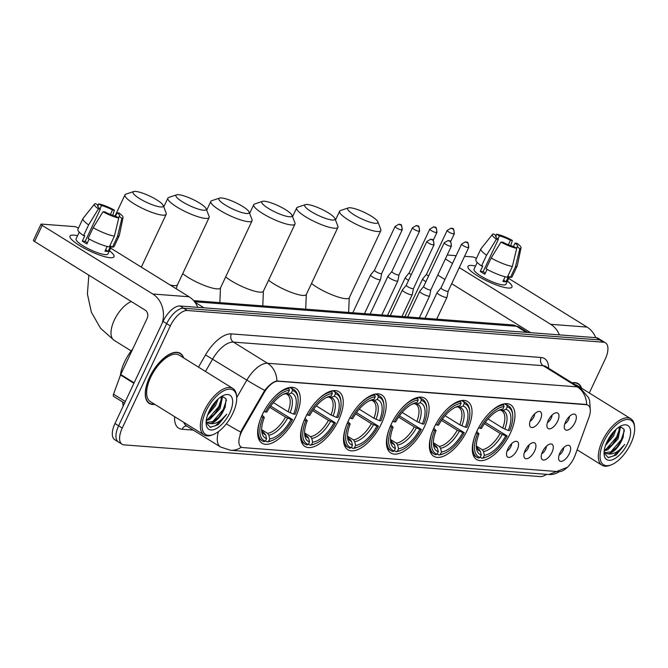 <?xml version="1.0" encoding="UTF-8"?>
<svg xmlns="http://www.w3.org/2000/svg" width="668" height="668" viewBox="0 0 668 668"><rect width="100%" height="100%" fill="white"/><g stroke="black" fill="none" stroke-linecap="round" stroke-linejoin="round"><path stroke-width="1" d="M338.517 420.347A32.206 15.222 121.8 0 0 338.893 391.715A32.206 15.222 121.8 0 0 305.301 417.817A32.206 15.222 121.8 0 0 304.934 446.449A32.206 15.222 121.8 0 0 338.517 420.347M467.308 430.159A32.206 15.222 121.8 0 0 467.683 401.526A32.206 15.222 121.8 0 0 434.091 427.629A32.206 15.222 121.8 0 0 433.716 456.261A32.206 15.222 121.8 0 0 467.308 430.159M424.38 426.885A32.206 15.222 121.8 0 0 424.748 398.262A32.206 15.222 121.8 0 0 391.164 424.355A32.206 15.222 121.8 0 0 390.788 452.987A32.206 15.222 121.8 0 0 424.38 426.885M381.445 423.621A32.206 15.222 121.8 0 0 381.82 394.988A32.206 15.222 121.8 0 0 348.228 421.09A32.206 15.222 121.8 0 0 347.861 449.714A32.206 15.222 121.8 0 0 381.445 423.621M295.59 417.074A32.206 15.222 121.8 0 0 295.957 388.45A32.206 15.222 121.8 0 0 262.374 414.544A32.206 15.222 121.8 0 0 261.998 443.176A32.206 15.222 121.8 0 0 295.59 417.074M510.235 433.432A32.206 15.222 121.8 0 0 510.611 404.8A32.206 15.222 121.8 0 0 477.019 430.902A32.206 15.222 121.8 0 0 476.651 459.526A32.206 15.222 121.8 0 0 510.235 433.432M548.253 420.456A9.118 4.309 -58.2 0 1 556.319 412.749A9.118 4.309 -58.2 0 1 557.646 421.174A9.118 4.309 -58.2 0 1 551.885 428.054A9.118 4.309 -58.2 0 1 547.226 427.42A9.118 4.309 -58.2 0 1 548.253 420.456M547.443 422.51A5.469 2.58 121.8 0 0 551.217 418.21A5.469 2.58 121.8 0 0 552.027 415.129M530.893 419.137A9.118 4.309 -58.2 0 1 538.959 411.43A9.118 4.309 -58.2 0 1 540.287 419.846A9.118 4.309 -58.2 0 1 534.517 426.735A9.118 4.309 -58.2 0 1 529.866 426.092A9.118 4.309 -58.2 0 1 530.893 419.137M530.083 421.191A5.469 2.58 121.8 0 0 533.857 416.882A5.469 2.58 121.8 0 0 534.667 413.801M565.612 421.775A9.118 4.309 -58.2 0 1 573.687 414.076A9.118 4.309 -58.2 0 1 575.014 422.493A9.118 4.309 -58.2 0 1 569.245 429.382A9.118 4.309 -58.2 0 1 564.585 428.739A9.118 4.309 -58.2 0 1 565.612 421.775M564.802 423.829A5.469 2.58 121.8 0 0 568.577 419.529A5.469 2.58 121.8 0 0 569.386 416.448M542.566 451.651A9.118 4.309 -58.2 0 1 550.632 443.944A9.118 4.309 -58.2 0 1 551.96 452.361A9.118 4.309 -58.2 0 1 546.19 459.25A9.118 4.309 -58.2 0 1 541.539 458.607A9.118 4.309 -58.2 0 1 542.566 451.651M541.756 453.706A5.469 2.58 121.8 0 0 545.531 449.397A5.469 2.58 121.8 0 0 546.34 446.316M525.207 450.324A9.118 4.309 -58.2 0 1 533.273 442.617A9.118 4.309 -58.2 0 1 534.6 451.042A9.118 4.309 -58.2 0 1 528.831 457.931A9.118 4.309 -58.2 0 1 524.18 457.288A9.118 4.309 -58.2 0 1 525.207 450.324M524.397 452.378A5.469 2.58 121.8 0 0 528.171 448.078A5.469 2.58 121.8 0 0 528.981 444.997M507.847 449.005A9.118 4.309 -58.2 0 1 515.913 441.297A9.118 4.309 -58.2 0 1 517.241 449.723A9.118 4.309 -58.2 0 1 511.471 456.603A9.118 4.309 -58.2 0 1 506.812 455.96A9.118 4.309 -58.2 0 1 507.847 449.005M507.037 451.059A5.469 2.58 121.8 0 0 510.811 446.75A5.469 2.58 121.8 0 0 511.621 443.669M559.926 452.971A9.118 4.309 -58.2 0 1 567.992 445.264A9.118 4.309 -58.2 0 1 569.32 453.689A9.118 4.309 -58.2 0 1 563.558 460.569A9.118 4.309 -58.2 0 1 558.899 459.935A9.118 4.309 -58.2 0 1 559.926 452.971M559.116 455.025A5.469 2.58 121.8 0 0 562.89 450.716A5.469 2.58 121.8 0 0 563.7 447.644M575.14 455.25A16.408 7.749 -58.2 0 1 574.088 457.78A16.408 7.749 -58.2 0 1 558.79 471.65L242.927 447.585A16.408 7.749 -58.2 0 1 241.106 447.017A16.408 7.749 -58.2 0 1 242.609 429.916L264.186 392.592A16.408 7.749 -58.2 0 1 278.164 381.228L586.287 404.699A16.408 7.749 -58.2 0 1 588.116 405.276A16.408 7.749 -58.2 0 1 588.976 417.333L575.14 455.25M581.577 388.2A29.467 13.928 121.8 0 0 578.279 383.657A29.467 13.928 121.8 0 0 572.117 382.839M183.608 357.889A29.467 13.928 121.8 0 0 180.318 353.339A29.467 13.928 121.8 0 0 149.582 377.228A29.467 13.928 121.8 0 0 149.24 403.422A29.467 13.928 121.8 0 0 154.776 404.357M589.285 392.984L605.258 359.042A18.228 8.617 121.8 0 0 605.475 342.834L601.835 340.58A18.228 8.617 121.8 0 0 599.806 339.937L183.667 308.24A18.228 8.617 121.8 0 0 166.683 323.654L118.62 425.775A18.228 8.617 121.8 0 0 118.411 441.982A18.228 8.617 121.8 0 0 120.432 442.617M240.012 434.359L241.95 429.507L264.712 390.413C269.095 384.91 273.154 381.762 276.903 380.977L585.844 404.424L587.782 405.067M605.475 342.834A18.228 8.617 121.8 0 0 603.446 342.2L187.307 310.503A18.228 8.617 121.8 0 0 170.323 325.909L122.261 428.038A18.228 8.617 121.8 0 0 122.052 444.245A18.228 8.617 121.8 0 0 124.073 444.88L540.212 476.576A18.228 8.617 121.8 0 0 546.591 474.347M598.194 338.317A18.228 8.617 121.8 0 0 596.165 337.682L180.026 305.986A18.228 8.617 121.8 0 0 163.042 321.391L114.979 423.52A18.228 8.617 121.8 0 0 114.771 439.728L118.411 441.982A18.228 8.617 121.8 0 1 118.62 425.775L166.683 323.654A18.228 8.617 121.8 0 1 183.667 308.24L599.806 339.937A18.228 8.617 121.8 0 1 601.835 340.58L598.194 338.317M471.775 265.438A24.307 5.11 -154.8 0 1 475.532 266.048A24.307 5.11 -154.8 0 0 471.775 265.438A24.307 5.11 -154.8 0 0 468.761 268.853A24.307 5.11 -154.8 0 0 486.454 280.719A24.307 5.11 -154.8 0 0 508.181 288.033A24.307 5.11 -154.8 0 1 482.388 278.631A24.307 5.11 -154.8 0 1 467.984 266.39A24.307 5.11 -154.8 0 1 471.775 265.438M507.421 281.053A24.307 5.11 -154.8 0 1 509.575 288.058A24.307 5.11 -154.8 0 1 508.181 288.033A24.307 5.11 -154.8 0 0 511.972 287.081A24.307 5.11 -154.8 0 0 507.421 281.053M595.747 337.649A24.307 20.8 -85.6 0 0 587.055 327.078L508.657 278.431M559.4 334.885A24.307 20.8 -85.6 0 0 550.708 324.314L459.283 267.584M476.426 258.433A3.039 0.635 25.2 0 0 472.643 256.938L464.577 256.32M447.218 255.001L456.152 255.685M452.52 263.384L445.364 258.942M437.774 275.066L444.938 279.516M451.693 283.708L530.634 332.689M497.936 239.086L499.43 235.913A12.149 2.555 -154.8 0 1 510.469 240.313L508.356 244.789M513.433 246.492L515.02 243.135A12.149 2.555 -154.8 0 1 517.667 246.434A12.149 2.555 -154.8 0 1 517.049 246.851L516.431 248.17M509.408 276.828L505.926 284.242A17.619 3.707 -154.8 0 1 503.171 284.927A17.619 3.707 -154.8 0 1 484.475 278.105A17.619 3.707 -154.8 0 1 474.038 269.229L477.228 262.457M515.02 243.135L516.94 243.277A15.798 3.323 -154.8 0 1 521.023 247.828L517.299 265.722A20.048 4.217 -154.8 0 1 517.224 265.922L512.172 276.677A20.048 4.217 -154.8 0 1 510.435 277.462L508.59 276.318L506.06 281.696A17.619 3.707 -154.8 0 1 504.691 281.696A17.619 3.707 -154.8 0 1 502.929 281.453L505.142 276.761M485.352 273.112A12.149 2.555 25.2 0 1 483.156 271.634L498.328 239.386L496.399 239.236L486.588 255.193L481.528 265.947L482.797 266.039L480.267 271.417A17.619 3.707 -154.8 0 0 484.818 274.239L487.122 269.354M472.802 296.801A20.658 4.342 -154.8 0 1 467.909 293.77M507.304 277.228A20.048 4.217 -154.8 0 1 486.079 268.77L491.139 258.015L500.95 242.066L502.879 242.208A12.149 2.555 -154.8 0 0 513.917 246.609L516.715 248.346L512.364 266.474L507.304 277.228M481.528 265.947A20.048 4.217 -154.8 0 1 475.883 259.601L480.943 248.847A20.048 4.217 -154.8 0 1 481.052 248.671L492.466 234.393A15.798 3.323 -154.8 0 1 493.493 233.934L496.291 235.67L495.756 236.823M510.435 277.462L515.496 266.716L519.846 248.579L517.049 246.851M517.224 265.922A20.048 4.217 -154.8 0 1 515.496 266.716M512.364 266.474A20.048 4.217 -154.8 0 1 491.139 258.015M486.588 255.193A20.048 4.217 -154.8 0 1 480.943 248.847M521.023 247.828A15.798 3.323 -154.8 0 1 519.846 248.579M516.715 248.346A15.798 3.323 -154.8 0 1 500.95 242.066M496.399 239.236A15.798 3.323 -154.8 0 1 492.466 234.393M498.328 239.386A12.149 2.555 -154.8 0 1 495.673 236.088A12.149 2.555 -154.8 0 1 496.291 235.67M499.43 235.913L496.633 234.176L495.74 235.328M496.633 234.176A15.798 3.323 -154.8 0 1 512.389 240.455L510.469 240.313M510.678 245.665L512.389 240.455M506.06 281.696L503.547 280.134M483.156 271.634L480.267 271.417M603.872 441.556A26.127 12.35 121.8 0 0 611.345 464.811A26.127 12.35 121.8 0 0 630.817 443.602A26.127 12.35 121.8 0 0 634.6 427.328A26.127 12.35 121.8 0 0 622.417 420.748A26.127 12.35 121.8 0 0 603.872 441.556M634.6 427.328L634.491 426.059A27.346 12.917 121.8 0 0 630.851 418.778A27.346 12.917 121.8 0 0 602.336 440.938A27.346 12.917 121.8 0 0 602.018 465.245A27.346 12.917 121.8 0 0 610.151 465.279L611.345 464.811M616.046 429.374L613.558 435.962L605.5 445.481M614.234 431.144L612.414 435.252L606.444 443.043M619.937 426.501L620.422 427.32L618.109 438.784L607.955 449.656L604.198 450.925M619.378 426.844L618.535 434.651L616.965 438.083L612.397 444.462L606.82 448.946L604.34 449.973M604.056 452.971L608.323 457.63L616.197 454.991L624.705 444.521C618.702 451.935 612.915 455.017 607.362 453.747A15.189 7.181 121.8 0 0 621.516 440.905L616.94 447.284L611.362 451.768L604.949 452.704M607.362 453.747L605.492 453.104L604.114 451.743M627.686 443.368A20.048 9.477 121.8 0 0 622 425.499A20.048 9.477 121.8 0 0 607.003 441.79A20.048 9.477 121.8 0 0 604.106 454.332A20.048 9.477 121.8 0 0 613.483 459.317A20.048 9.477 121.8 0 0 627.686 443.368M621.516 440.905L623.11 437.423L624.087 429.173L619.962 426.485M581.235 387.991A29.167 13.786 121.8 0 0 578.121 383.916A29.167 13.786 121.8 0 0 572.426 383.023M630.851 418.778L577.16 385.461A27.346 12.917 121.8 0 0 575.006 384.626M624.705 444.521L613.591 455.943L608.039 457.58M624.355 430.61L621.223 439.795L610.56 452.178M619.704 428.464L616.673 436.972L606.01 449.355M612.848 432.689L607.245 441.289M623.294 436.914L621.791 440.154L616.547 447.702M620.48 426.443L620.447 427.37M618.727 434.116L617.24 437.323L612.005 444.88M604.665 450.858L604.173 451.109M614.176 431.294L612.69 434.501L607.454 442.057M350.249 207.773A16.708 3.515 25.2 0 0 348.32 207.907A16.708 3.515 25.2 0 0 356.027 215.998A16.708 3.515 25.2 0 0 375.274 223.304A16.708 3.515 25.2 0 0 377.854 221.801A16.708 3.515 25.2 0 0 366.415 213.409A16.708 3.515 25.2 0 0 350.249 207.773M377.854 221.801L380.81 229.458A22.787 4.793 -154.8 0 1 380.852 230.619A22.787 4.793 -154.8 0 1 377.295 231.504A22.787 4.793 -154.8 0 1 353.113 222.686A22.787 4.793 -154.8 0 1 339.62 211.213A22.787 4.793 -154.8 0 1 340.538 210.503L348.32 207.907M504.507 403.789L506.77 405.192L507.171 406.837A28.924 13.669 121.8 0 1 512.732 415.287A28.924 13.669 121.8 0 1 509.726 430.61L508.281 430.493A26.127 12.35 121.8 0 0 506.002 409.325L502.779 410.503L500.332 410.01M488.032 418.97L502.712 428.071L508.281 430.493M485.31 422.418L507.196 435.979A28.924 13.669 121.8 0 1 486.98 456.77L485.795 457.238A30.135 14.245 121.8 0 1 481.803 458.24L480.2 457.246M475.015 435.686A30.135 14.245 121.8 0 0 476.827 457.204A30.135 14.245 121.8 0 0 478.672 458.006L480.092 457.488A28.924 13.669 121.8 0 1 477.528 433.724L475.992 433.106M478.522 427.737L480.058 428.347A28.924 13.669 121.8 0 1 504.039 406.603L503.639 404.958A30.135 14.245 121.8 0 0 488.517 413.918M503.639 404.958L502.503 404.249M512.732 415.287L512.623 414.01A30.135 14.245 121.8 0 0 508.607 405.994A30.135 14.245 121.8 0 0 506.77 405.192M477.528 433.724L478.981 433.833A26.127 12.35 121.8 0 0 476.376 447.41A26.127 12.35 121.8 0 0 481.261 455L480.092 457.488M504.039 406.603L502.862 409.092A26.127 12.35 121.8 0 0 499.631 409.935A26.127 12.35 121.8 0 0 481.511 428.455L480.058 428.347M506.002 409.325L507.171 406.837M481.261 455L480.35 451.267L479.115 449.472L477.47 448.453M476.777 431.428L478.981 433.833M498.854 410.402L502.862 409.092M502.712 428.071A22.478 10.621 121.8 0 0 501.81 410.778L500.8 410.302M481.803 458.24L483.223 457.73A28.924 13.669 121.8 0 0 486.98 456.77M483.223 457.73L484.392 455.242A26.127 12.35 121.8 0 0 505.751 435.87L507.196 435.979M476.368 446.057L482.254 449.706L483.49 451.501L484.392 455.242M505.751 435.87L500.182 433.449L484.425 423.671M307.322 204.5A16.708 3.515 25.2 0 0 305.393 204.633A16.708 3.515 25.2 0 0 313.1 212.733A16.708 3.515 25.2 0 0 332.347 220.031A16.708 3.515 25.2 0 0 334.918 218.536A16.708 3.515 25.2 0 0 323.479 210.144A16.708 3.515 25.2 0 0 307.322 204.5M334.918 218.536L337.874 226.185A22.787 4.793 -154.8 0 1 337.924 227.345A22.787 4.793 -154.8 0 1 334.367 228.231A22.787 4.793 -154.8 0 1 310.186 219.421A22.787 4.793 -154.8 0 1 296.684 207.94A22.787 4.793 -154.8 0 1 297.611 207.239L305.393 204.633M461.58 400.516L463.834 401.927L464.243 403.572A28.924 13.669 121.8 0 1 469.796 412.014A28.924 13.669 121.8 0 1 466.798 427.336L465.345 427.228A26.127 12.35 121.8 0 0 463.066 406.06L459.851 407.229L457.405 406.745M445.105 415.696L459.776 424.806L465.345 427.228M442.383 419.145L464.268 432.714A28.924 13.669 121.8 0 1 444.053 453.505L442.867 453.973A30.135 14.245 121.8 0 1 438.876 454.975L437.273 453.981M432.079 432.413A30.135 14.245 121.8 0 0 433.899 453.939A30.135 14.245 121.8 0 0 435.745 454.733L437.156 454.215A28.924 13.669 121.8 0 1 434.601 430.451L433.064 429.841M435.594 424.464L437.131 425.073A28.924 13.669 121.8 0 1 461.104 403.33L460.703 401.685A30.135 14.245 121.8 0 0 445.589 410.645M460.703 401.685L459.567 400.984M469.796 412.014L469.696 410.736A30.135 14.245 121.8 0 0 465.68 402.721A30.135 14.245 121.8 0 0 463.834 401.927M434.601 430.451L436.054 430.559A26.127 12.35 121.8 0 0 433.449 444.145A26.127 12.35 121.8 0 0 438.333 451.727L437.156 454.215M461.104 403.33L459.935 405.818A26.127 12.35 121.8 0 0 456.703 406.662A26.127 12.35 121.8 0 0 438.584 425.19L437.131 425.073M463.066 406.06L464.243 403.572M438.333 451.727L437.423 447.994L436.187 446.199L434.542 445.18M433.841 428.163L436.054 430.559M455.918 407.138L459.935 405.818M459.776 424.806A22.478 10.621 121.8 0 0 458.883 407.513L457.864 407.029M438.876 454.975L440.295 454.457A28.924 13.669 121.8 0 0 444.053 453.505M440.295 454.457L441.465 451.969A26.127 12.35 121.8 0 0 462.815 432.597L464.268 432.714M433.44 442.784L439.319 446.441L440.554 448.228L441.465 451.969M462.815 432.597L457.254 430.175L441.498 420.406M264.394 201.235A16.708 3.515 25.2 0 0 262.457 201.369A16.708 3.515 25.2 0 0 270.173 209.46A16.708 3.515 25.2 0 0 289.419 216.766A16.708 3.515 25.2 0 0 291.991 215.263A16.708 3.515 25.2 0 0 280.552 206.871A16.708 3.515 25.2 0 0 264.394 201.235M291.991 215.263L294.947 222.912A22.787 4.793 -154.8 0 1 294.989 224.072A22.787 4.793 -154.8 0 1 291.44 224.957A22.787 4.793 -154.8 0 1 267.25 216.148A22.787 4.793 -154.8 0 1 253.756 204.667A22.787 4.793 -154.8 0 1 254.675 203.965L262.457 201.369M418.644 397.251L420.907 398.654L421.308 400.299A28.924 13.669 121.8 0 1 426.869 408.741A28.924 13.669 121.8 0 1 423.871 424.063L422.418 423.955A26.127 12.35 121.8 0 0 420.139 402.787L416.916 403.965L414.477 403.472M402.178 412.423L416.849 421.533L422.418 423.955M399.447 415.88L421.341 429.44A28.924 13.669 121.8 0 1 401.126 450.232L399.932 450.7A30.135 14.245 121.8 0 1 395.949 451.702L394.345 450.708M389.152 429.148A30.135 14.245 121.8 0 0 390.972 450.666A30.135 14.245 121.8 0 0 392.809 451.468L394.229 450.95A28.924 13.669 121.8 0 1 391.673 427.178L390.129 426.568M392.659 421.191L394.204 421.809A28.924 13.669 121.8 0 1 418.176 400.057L417.776 398.412A30.135 14.245 121.8 0 0 402.662 407.38M417.776 398.412L416.64 397.71M426.869 408.741L426.76 407.472A30.135 14.245 121.8 0 0 422.752 399.447A30.135 14.245 121.8 0 0 420.907 398.654M391.673 427.178L393.118 427.295A26.127 12.35 121.8 0 0 390.513 440.872A26.127 12.35 121.8 0 0 395.398 448.462L394.229 450.95M418.176 400.057L417.007 402.545A26.127 12.35 121.8 0 0 413.776 403.397A26.127 12.35 121.8 0 0 395.648 421.917L394.204 421.809M420.139 402.787L421.308 400.299M395.398 448.462L394.496 444.721L391.615 441.907M390.914 424.89L393.118 427.295M412.991 403.864L417.007 402.545M416.849 421.533A22.478 10.621 121.8 0 0 415.955 404.24L414.937 403.756M395.949 451.702L397.36 451.184A28.924 13.669 121.8 0 0 401.126 450.232M397.36 451.184L398.537 448.696A26.127 12.35 121.8 0 0 419.888 429.332L421.341 429.44M390.504 439.519L396.391 443.168L397.627 444.963L398.537 448.696M419.888 429.332L414.319 426.91L398.571 417.133M221.459 197.962A16.708 3.515 25.2 0 0 219.53 198.095A16.708 3.515 25.2 0 0 227.237 206.195A16.708 3.515 25.2 0 0 246.484 213.493A16.708 3.515 25.2 0 0 249.064 211.99A16.708 3.515 25.2 0 0 237.624 203.598A16.708 3.515 25.2 0 0 221.459 197.962M249.064 211.99L252.02 219.647A22.787 4.793 -154.8 0 1 252.061 220.807A22.787 4.793 -154.8 0 1 248.504 221.692A22.787 4.793 -154.8 0 1 224.323 212.875A22.787 4.793 -154.8 0 1 210.829 201.402A22.787 4.793 -154.8 0 1 211.748 200.692L219.53 198.095M375.717 393.978L377.979 395.381L378.38 397.026A28.924 13.669 121.8 0 1 383.941 405.476A28.924 13.669 121.8 0 1 380.935 420.798L379.491 420.681A26.127 12.35 121.8 0 0 377.211 399.514L373.988 400.691L371.542 400.199M359.242 409.158L373.921 418.26L379.491 420.681M356.52 412.607L378.405 426.167A28.924 13.669 121.8 0 1 358.198 446.959L357.004 447.435A30.135 14.245 121.8 0 1 353.013 448.437L351.41 447.435M346.224 425.875A30.135 14.245 121.8 0 0 348.036 447.401A30.135 14.245 121.8 0 0 349.882 448.195L351.301 447.677A28.924 13.669 121.8 0 1 348.738 423.913L347.201 423.295M349.731 417.926L351.268 418.535A28.924 13.669 121.8 0 1 375.249 396.792L374.848 395.147A30.135 14.245 121.8 0 0 359.726 404.107M374.848 395.147L373.713 394.437M383.941 405.476L383.833 404.198A30.135 14.245 121.8 0 0 379.816 396.182A30.135 14.245 121.8 0 0 377.979 395.381M348.738 423.913L350.191 424.021A26.127 12.35 121.8 0 0 347.585 437.598A26.127 12.35 121.8 0 0 352.47 445.189L351.301 447.677M375.249 396.792L374.072 399.28A26.127 12.35 121.8 0 0 370.84 400.124A26.127 12.35 121.8 0 0 352.721 418.644L351.268 418.535M377.211 399.514L378.38 397.026M352.47 445.189L351.56 441.456L350.324 439.661L348.679 438.642M347.986 421.617L350.191 424.021M370.064 400.591L374.072 399.28M373.921 418.26A22.478 10.621 121.8 0 0 373.02 400.975L372.009 400.491M353.013 448.437L354.432 447.919A28.924 13.669 121.8 0 0 358.198 446.959M354.432 447.919L355.601 445.431A26.127 12.35 121.8 0 0 376.961 426.059L378.405 426.167M347.577 436.246L353.464 439.903L354.7 441.69L355.601 445.431M376.961 426.059L371.391 423.637L355.635 413.859M178.531 194.689A16.708 3.515 25.2 0 0 176.602 194.822A16.708 3.515 25.2 0 0 184.31 202.922A16.708 3.515 25.2 0 0 203.556 210.22A16.708 3.515 25.2 0 0 206.128 208.725A16.708 3.515 25.2 0 0 194.689 200.333A16.708 3.515 25.2 0 0 178.531 194.689M206.128 208.725L209.092 216.374A22.787 4.793 -154.8 0 1 209.134 217.534A22.787 4.793 -154.8 0 1 205.577 218.419A22.787 4.793 -154.8 0 1 181.395 209.61A22.787 4.793 -154.8 0 1 167.893 198.129A22.787 4.793 -154.8 0 1 168.82 197.427L176.602 194.822M332.789 390.713L335.052 392.116L335.453 393.761A28.924 13.669 121.8 0 1 341.006 402.203A28.924 13.669 121.8 0 1 338.008 417.525L336.555 417.416A26.127 12.35 121.8 0 0 334.276 396.249L331.061 397.418L328.614 396.934M316.315 405.885L330.986 414.995L336.555 417.416M313.593 409.334L335.478 422.902A28.924 13.669 121.8 0 1 315.263 443.694L314.077 444.162A30.135 14.245 121.8 0 1 310.086 445.164L308.482 444.17M303.289 422.61A30.135 14.245 121.8 0 0 305.109 444.128A30.135 14.245 121.8 0 0 306.954 444.921L308.374 444.412A28.924 13.669 121.8 0 1 305.81 420.64L304.274 420.03M306.804 414.653L308.34 415.262A28.924 13.669 121.8 0 1 332.313 393.519L331.912 391.874A30.135 14.245 121.8 0 0 316.799 400.833M331.912 391.874L330.777 391.172M341.006 402.203L340.905 400.925A30.135 14.245 121.8 0 0 336.889 392.909A30.135 14.245 121.8 0 0 335.052 392.116M305.81 420.64L307.263 420.748A26.127 12.35 121.8 0 0 304.658 434.334A26.127 12.35 121.8 0 0 309.543 441.924L308.374 444.412M332.313 393.519L331.144 396.007A26.127 12.35 121.8 0 0 327.913 396.85A26.127 12.35 121.8 0 0 309.793 415.379L308.34 415.262M334.276 396.249L335.453 393.761M309.543 441.924L308.633 438.183L307.397 436.388L305.752 435.369M305.051 418.352L307.263 420.748M327.128 397.326L331.144 396.007M330.986 414.995A22.478 10.621 121.8 0 0 330.092 397.702L329.074 397.218M310.086 445.164L311.505 444.646A28.924 13.669 121.8 0 0 315.263 443.694M311.505 444.646L312.674 442.158A26.127 12.35 121.8 0 0 334.025 422.794L335.478 422.902M304.65 432.981L310.528 436.63L311.764 438.425L312.674 442.158M334.025 422.794L328.464 420.364L312.707 410.595M135.604 191.424A16.708 3.515 25.2 0 0 133.667 191.557A16.708 3.515 25.2 0 0 141.382 199.648A16.708 3.515 25.2 0 0 160.629 206.955A16.708 3.515 25.2 0 0 163.201 205.452A16.708 3.515 25.2 0 0 151.761 197.06A16.708 3.515 25.2 0 0 135.604 191.424M163.201 205.452L166.157 213.109A22.787 4.793 -154.8 0 1 166.198 214.261A22.787 4.793 -154.8 0 1 162.65 215.146A22.787 4.793 -154.8 0 1 138.468 206.337A22.787 4.793 -154.8 0 1 124.966 194.864A22.787 4.793 -154.8 0 1 125.885 194.154L133.667 191.557M289.854 387.44L292.116 388.843L292.517 390.488A28.924 13.669 121.8 0 1 298.078 398.93A28.924 13.669 121.8 0 1 295.081 414.252L293.628 414.143A26.127 12.35 121.8 0 0 291.348 392.976L288.125 394.153L285.687 393.661M273.387 402.612L288.058 411.722L293.628 414.143M270.657 406.069L292.551 419.629A28.924 13.669 121.8 0 1 272.335 440.421L271.141 440.888A30.135 14.245 121.8 0 1 267.158 441.89L265.555 440.897M260.361 419.337A30.135 14.245 121.8 0 0 262.182 440.855A30.135 14.245 121.8 0 0 264.019 441.657L265.438 441.139A28.924 13.669 121.8 0 1 262.883 417.375L261.338 416.757M263.868 411.379L265.413 411.997A28.924 13.669 121.8 0 1 289.386 390.246L288.985 388.601A30.135 14.245 121.8 0 0 273.872 397.569M288.985 388.601L287.85 387.899M298.078 398.93L297.97 397.66A30.135 14.245 121.8 0 0 293.962 389.636A30.135 14.245 121.8 0 0 292.116 388.843M262.883 417.375L264.336 417.483A26.127 12.35 121.8 0 0 261.722 431.06A26.127 12.35 121.8 0 0 266.607 438.651L265.438 441.139M289.386 390.246L288.217 392.734A26.127 12.35 121.8 0 0 284.986 393.586A26.127 12.35 121.8 0 0 266.858 412.106L265.413 411.997M291.348 392.976L292.517 390.488M266.607 438.651L265.705 434.91L262.825 432.096M262.123 415.079L264.336 417.483M284.201 394.053L288.217 392.734M288.058 411.722A22.478 10.621 121.8 0 0 287.165 394.429L286.146 393.945M267.158 441.89L268.569 441.373A28.924 13.669 121.8 0 0 272.335 440.421M268.569 441.373L269.747 438.893A26.127 12.35 121.8 0 0 291.098 419.521L292.551 419.629M261.714 429.708L267.601 433.357L268.837 435.152L269.747 438.893M291.098 419.521L285.528 417.099L269.78 407.321M426.585 274.156L422.702 278.848A5.469 1.152 25.2 0 0 422.669 278.898A5.469 1.152 25.2 0 0 424.798 281.011A5.469 1.152 25.2 0 0 425.942 281.671M426.601 274.13A3.95 0.827 25.2 0 0 426.576 274.172A3.95 0.827 25.2 0 0 428.113 275.7A3.95 0.827 25.2 0 0 428.614 275.993M409.242 272.811A3.95 0.827 25.2 0 0 409.217 272.853L405.342 277.529A5.469 1.152 25.2 0 0 405.309 277.579A5.469 1.152 25.2 0 0 407.438 279.692A5.469 1.152 25.2 0 0 408.582 280.351M436.338 232.614A3.95 0.827 25.2 0 0 436.955 232.456C436.07 224.014 435.361 228.64 433.674 226.836A3.95 3.382 -85.6 0 1 435.018 227.287A3.95 3.382 94.4 0 1 436.338 232.614A3.95 0.827 25.2 0 1 432.146 231.086A3.95 0.827 25.2 0 1 429.808 229.099L409.217 272.853A3.95 0.827 25.2 0 0 410.753 274.373A3.95 0.827 25.2 0 0 411.246 274.673M418.978 231.287A3.95 0.827 25.2 0 0 419.596 231.136C418.711 222.686 418.001 227.32 416.314 225.517A3.95 3.382 -85.6 0 1 417.659 225.959A3.95 3.382 94.4 0 1 418.978 231.287A3.95 0.827 25.2 0 1 414.786 229.767A3.95 0.827 25.2 0 1 412.448 227.771L391.857 271.525A3.95 0.827 25.2 0 1 391.882 271.492L387.983 276.201A5.469 1.152 25.2 0 0 387.949 276.251A5.469 1.152 25.2 0 0 390.079 278.372A5.469 1.152 25.2 0 0 396.992 281.128A5.469 1.152 25.2 0 0 397.844 280.911A5.469 1.152 25.2 0 0 397.869 280.852L399.013 274.874A3.95 0.827 25.2 0 0 399.013 274.849M391.857 271.525A3.95 0.827 25.2 0 0 393.394 273.053A3.95 0.827 25.2 0 0 398.387 275.041A3.95 0.827 25.2 0 0 399.005 274.89L419.596 231.136M374.506 270.181L370.623 274.882A5.469 1.152 25.2 0 0 370.59 274.932A5.469 1.152 25.2 0 0 372.719 277.045A5.469 1.152 25.2 0 0 379.633 279.8A5.469 1.152 25.2 0 0 380.484 279.591A5.469 1.152 25.2 0 0 380.51 279.533L381.653 273.546A3.95 0.827 25.2 0 1 381.645 273.571A3.95 0.827 25.2 0 1 381.027 273.721A3.95 0.827 25.2 0 1 376.034 271.734A3.95 0.827 25.2 0 1 374.498 270.206A3.95 0.827 25.2 0 1 374.523 270.164M441.022 287.833L437.139 292.534A5.469 1.152 25.2 0 0 437.106 292.584A5.469 1.152 25.2 0 0 439.235 294.697A5.469 1.152 25.2 0 0 446.149 297.452A5.469 1.152 25.2 0 0 447.001 297.243A5.469 1.152 25.2 0 0 447.026 297.176L448.17 291.198M441.039 287.816A3.95 0.827 25.2 0 0 441.014 287.858A3.95 0.827 25.2 0 0 442.55 289.378A3.95 0.827 25.2 0 0 447.543 291.373A3.95 0.827 25.2 0 0 448.161 291.215A3.95 0.827 25.2 0 0 448.17 291.173M423.662 286.514L419.78 291.206A5.469 1.152 25.2 0 0 419.746 291.256A5.469 1.152 25.2 0 0 421.875 293.377A5.469 1.152 25.2 0 0 428.789 296.133A5.469 1.152 25.2 0 0 429.641 295.916A5.469 1.152 25.2 0 0 429.666 295.857L430.81 289.879A3.95 0.827 25.2 0 1 430.802 289.895A3.95 0.827 25.2 0 1 430.184 290.046A3.95 0.827 25.2 0 1 425.19 288.058A3.95 0.827 25.2 0 1 423.654 286.53A3.95 0.827 25.2 0 1 423.671 286.497M404.516 292.05A5.469 1.152 25.2 0 0 411.43 294.805A5.469 1.152 25.2 0 0 412.281 294.596A5.469 1.152 25.2 0 0 412.306 294.538L413.45 288.551A3.95 0.827 25.2 0 1 413.442 288.576A3.95 0.827 25.2 0 1 412.824 288.726A3.95 0.827 25.2 0 1 407.831 286.739A3.95 0.827 25.2 0 1 406.294 285.211L402.42 289.887A5.469 1.152 25.2 0 0 402.386 289.937A5.469 1.152 25.2 0 0 404.516 292.05M406.311 285.169A3.95 0.827 25.2 0 0 406.294 285.211L426.877 241.457A3.95 0.827 25.2 0 0 429.215 243.444A3.95 0.827 25.2 0 0 433.407 244.972A3.95 0.827 25.2 0 0 434.025 244.822C433.148 236.372 432.438 240.998 430.751 239.202A3.95 3.382 -85.6 0 1 432.096 239.645A3.95 3.382 94.4 0 1 433.407 244.972M73.814 235.128A24.307 5.11 -154.8 0 1 77.572 235.737A24.307 5.11 -154.8 0 0 73.814 235.128A24.307 5.11 -154.8 0 0 70.791 238.543A24.307 5.11 -154.8 0 0 88.493 250.4A24.307 5.11 -154.8 0 0 110.212 257.714A24.307 5.11 -154.8 0 1 84.418 248.312A24.307 5.11 -154.8 0 1 70.023 236.071A24.307 5.11 -154.8 0 1 73.814 235.128M109.46 250.742A24.307 5.11 -154.8 0 1 111.614 257.748A24.307 5.11 -154.8 0 1 110.212 257.714A24.307 5.11 -154.8 0 0 114.003 256.771A24.307 5.11 -154.8 0 0 109.46 250.742M197.786 307.338A24.307 20.8 -85.6 0 0 189.086 296.767L110.688 248.12M162.249 323.078A24.307 20.8 -85.6 0 0 152.738 293.995L42.167 225.383L34.586 241.507L145.148 310.119A6.079 5.202 94.4 0 1 147.169 318.319L120.724 374.523L134.126 382.839M78.465 228.122A3.039 0.635 25.2 0 0 74.674 226.619L41.458 224.089A3.039 0.635 25.2 0 0 40.99 224.214A3.039 0.635 25.2 0 0 42.167 225.383M34.586 241.507A3.039 0.635 -154.8 0 1 33.4 240.338L40.99 224.214M114.019 396.525A3.039 1.436 -58.2 0 1 113.685 396.425A3.039 1.436 -58.2 0 1 113.527 394.187L120.532 374.99A3.039 1.436 -58.2 0 1 120.724 374.523M99.966 208.775L101.461 205.594A12.149 2.555 -154.8 0 1 112.5 209.994L110.395 214.47M115.472 216.181L117.05 212.816A12.149 2.555 -154.8 0 1 119.706 216.123A12.149 2.555 -154.8 0 1 119.088 216.532L118.461 217.851M111.447 246.517L107.957 253.924A17.619 3.707 -154.8 0 1 105.21 254.608A17.619 3.707 -154.8 0 1 86.506 247.795A17.619 3.707 -154.8 0 1 76.068 238.919L79.258 232.138M117.05 212.816L118.979 212.967A15.798 3.323 -154.8 0 1 123.054 217.509L119.33 235.403A20.048 4.217 -154.8 0 1 119.263 235.612L114.203 246.358A20.048 4.217 -154.8 0 1 112.474 247.152L110.629 246.008L108.099 251.385A17.619 3.707 -154.8 0 1 106.73 251.385A17.619 3.707 -154.8 0 1 104.959 251.143L107.172 246.442M87.391 242.793A12.149 2.555 25.2 0 1 85.187 241.323L100.367 209.067L98.438 208.925L88.627 224.882L83.567 235.629L84.836 235.729L82.306 241.106A17.619 3.707 -154.8 0 0 86.857 243.929L89.153 239.035M74.833 266.49A20.658 4.342 -154.8 0 1 69.94 263.451M109.335 246.909A20.048 4.217 -154.8 0 1 88.118 238.451L93.178 227.704L102.989 211.748L104.918 211.898A12.149 2.555 -154.8 0 0 115.956 216.29L118.754 218.027L114.395 236.163L109.335 246.909M83.567 235.629A20.048 4.217 -154.8 0 1 77.914 229.283L82.974 218.536A20.048 4.217 -154.8 0 1 83.091 218.352L94.505 204.074A15.798 3.323 -154.8 0 1 95.532 203.623L98.33 205.36L97.787 206.512M112.474 247.152L117.526 236.397L121.885 218.269L119.088 216.532M119.263 235.612A20.048 4.217 -154.8 0 1 117.526 236.397M114.395 236.163A20.048 4.217 -154.8 0 1 93.178 227.704M88.627 224.882A20.048 4.217 -154.8 0 1 82.974 218.536M123.054 217.509A15.798 3.323 -154.8 0 1 121.885 218.269M118.754 218.027A15.798 3.323 -154.8 0 1 102.989 211.748M98.438 208.925A15.798 3.323 -154.8 0 1 94.505 204.074M100.367 209.067A12.149 2.555 -154.8 0 1 97.712 205.769A12.149 2.555 -154.8 0 1 98.33 205.36M101.461 205.594L98.664 203.857L97.778 205.018M98.664 203.857A15.798 3.323 -154.8 0 1 114.428 210.144L112.5 209.994M112.717 215.346L114.428 210.144M108.099 251.385L105.586 249.824M85.187 241.323L82.306 241.106M205.911 411.237A26.127 12.35 121.8 0 0 213.376 434.492A26.127 12.35 121.8 0 0 232.856 413.292A26.127 12.35 121.8 0 0 236.639 397.017A26.127 12.35 121.8 0 0 224.448 390.438A26.127 12.35 121.8 0 0 205.911 411.237M236.639 397.017L236.53 395.74A27.346 12.917 121.8 0 0 232.89 388.467A27.346 12.917 121.8 0 0 204.366 410.628A27.346 12.917 121.8 0 0 204.057 434.935A27.346 12.917 121.8 0 0 212.19 434.96L213.376 434.492M232.89 388.467L179.199 355.151A27.346 12.917 121.8 0 0 150.676 377.311A27.346 12.917 121.8 0 0 150.358 401.618L204.057 434.935M183.274 357.681A29.167 13.786 121.8 0 0 180.16 353.597A29.167 13.786 121.8 0 0 149.741 377.236A29.167 13.786 121.8 0 0 149.398 403.163A29.167 13.786 121.8 0 0 154.433 404.148M132.807 348.855A30.377 14.354 121.8 0 0 124.54 361.939A30.377 14.354 121.8 0 0 120.307 375.6M218.085 399.063L215.589 405.643L207.539 415.162M216.265 400.833L214.453 404.942L208.483 412.724M221.976 396.191L222.461 397.009L220.139 408.474L209.986 419.337L206.228 420.615M221.409 396.525L220.574 404.332L219.004 407.764L214.428 414.152L208.85 418.636L206.37 419.663M206.095 422.652L210.362 427.32L218.227 424.681L226.736 414.202C220.732 421.625 214.954 424.698 209.393 423.428A15.189 7.181 121.8 0 0 223.555 410.586L218.979 416.974L213.401 421.458L206.988 422.393M209.393 423.428L207.531 422.786L206.153 421.424M229.725 413.049A20.048 9.477 121.8 0 0 224.039 395.18A20.048 9.477 121.8 0 0 209.042 411.48A20.048 9.477 121.8 0 0 206.145 424.021A20.048 9.477 121.8 0 0 215.514 429.006A20.048 9.477 121.8 0 0 229.725 413.049M223.555 410.586L225.141 407.104L226.118 398.854L222.001 396.174M226.736 414.202L215.622 425.633L210.069 427.261M226.385 400.299L223.254 409.484L212.591 421.867M221.743 398.153L218.712 406.662L208.04 419.045M214.887 402.378L209.284 410.97M225.325 406.603L223.83 409.835L218.586 417.383M222.511 396.124L222.477 397.059M220.766 403.806L219.279 407.012L214.036 414.561M206.704 420.548L206.212 420.79M216.215 400.984L214.729 404.19L209.485 411.738M586.287 404.699L585.844 404.424M278.164 381.228L277.713 380.952M264.186 392.592L263.526 392.183M242.609 429.916L241.95 429.507M193.302 430.108L182.063 429.248A6.079 5.202 94.4 0 1 186.689 426M182.063 429.248A30.377 14.354 -58.2 0 1 174.632 416.673M183.825 422.376A24.307 11.481 121.8 0 0 186.447 425.85L220.574 447.026A24.307 11.481 -58.2 0 1 218.494 431.57M241.332 447.142A21.267 18.203 94.4 0 1 230.51 450.265L548.879 474.522A21.267 18.203 -85.6 0 0 559.316 471.658M276.903 380.977A21.267 18.203 -85.6 0 0 267.542 363.275L577.294 386.872A21.267 18.203 94.4 0 1 586.654 404.574M264.712 390.413A21.267 1.244 -150 0 1 246.843 380.109A24.307 11.481 -58.2 0 1 267.542 363.275L233.416 342.099A24.307 11.481 121.8 0 0 212.716 358.925L205.477 371.458M541.147 357.497A6.079 5.202 94.4 0 0 543.168 365.697L577.294 386.872A24.307 11.481 -58.2 0 1 579.991 387.724L545.865 366.548A24.307 11.481 121.8 0 0 543.168 365.697L233.416 342.099A6.079 5.202 94.4 0 1 231.395 333.9L541.147 357.497A30.377 14.354 -58.2 0 1 548.637 368.26M236.681 397.685L246.843 380.109L205.519 354.933A30.377 14.354 -58.2 0 1 231.395 333.9M240.764 432.062A21.267 1.244 -150 0 1 226.31 423.846M198.479 367.116L205.519 354.933M122.261 428.038L114.979 423.52M603.446 342.2L596.165 337.682M187.307 310.503L180.026 305.986M170.323 325.909L163.042 321.391M193.645 300.633L512.381 324.915L519.211 327.128A24.307 11.481 121.8 0 0 516.514 326.276L526.317 332.363M194.906 302.186L203.949 307.806M512.381 324.915A12.149 10.404 94.4 0 1 516.514 326.276L194.572 301.752M550.708 324.314L587.055 327.078M311.513 283.457A22.787 4.793 25.2 0 0 345.682 298.688A22.787 4.793 25.2 0 0 349.239 297.803L348.646 312.44M476.317 445.873A23.372 11.047 121.8 0 0 480.35 451.267M499.647 410.261A23.372 11.047 121.8 0 0 498.228 410.561M504.783 429.106A23.372 11.047 121.8 0 0 502.779 410.503M476.317 445.815L478.104 448.988A22.478 10.621 121.8 0 0 479.115 449.472M483.49 451.501A23.372 11.047 121.8 0 0 502.252 434.484M482.254 449.706A22.478 10.621 121.8 0 0 500.182 433.449M268.586 280.193A22.787 4.793 25.2 0 0 302.754 295.423A22.787 4.793 25.2 0 0 306.303 294.53L305.71 309.167M433.382 442.6A23.372 11.047 121.8 0 0 437.423 447.994M456.712 406.996A23.372 11.047 121.8 0 0 455.292 407.288M461.855 425.833A23.372 11.047 121.8 0 0 459.851 407.229M433.382 442.55L435.177 445.715A22.478 10.621 121.8 0 0 436.187 446.199M440.554 448.228A23.372 11.047 121.8 0 0 459.325 431.211M439.319 446.441A22.478 10.621 121.8 0 0 457.254 430.175M225.659 276.919A22.787 4.793 25.2 0 0 259.819 292.15A22.787 4.793 25.2 0 0 263.376 291.265L262.783 305.902M390.454 439.335A23.372 11.047 121.8 0 0 394.496 444.721M413.784 403.722A23.372 11.047 121.8 0 0 412.365 404.023M418.919 422.568A23.372 11.047 121.8 0 0 416.916 403.965M390.454 439.277L392.241 442.45A22.478 10.621 121.8 0 0 393.26 442.934M397.627 444.963A23.372 11.047 121.8 0 0 416.389 427.938M396.391 443.168A22.478 10.621 121.8 0 0 414.319 426.91M182.723 273.646A22.787 4.793 25.2 0 0 216.891 288.877A22.787 4.793 25.2 0 0 220.448 287.991L219.856 302.629M347.527 436.062A23.372 11.047 121.8 0 0 351.56 441.456M370.857 400.458A23.372 11.047 121.8 0 0 369.437 400.75M375.992 419.295A23.372 11.047 121.8 0 0 373.988 400.691M347.527 436.004L349.314 439.177A22.478 10.621 121.8 0 0 350.324 439.661M354.7 441.69A23.372 11.047 121.8 0 0 373.462 424.673M353.464 439.903A22.478 10.621 121.8 0 0 371.391 423.637M170.048 284.952A22.787 4.793 25.2 0 0 173.964 285.612A22.787 4.793 25.2 0 0 177.513 284.727L176.177 288.751M304.591 432.789A23.372 11.047 121.8 0 0 308.633 438.183M327.93 397.184A23.372 11.047 121.8 0 0 326.502 397.477M333.065 416.022A23.372 11.047 121.8 0 0 331.061 397.418M304.591 432.739L306.387 435.903A22.478 10.621 121.8 0 0 307.397 436.388M311.764 438.425A23.372 11.047 121.8 0 0 330.535 421.399M310.528 436.63A22.478 10.621 121.8 0 0 328.464 420.364M131.187 350.917L114.078 340.304A22.787 10.771 -58.2 0 1 114.345 320.047A22.787 10.771 -58.2 0 1 131.337 301.552M261.664 429.524A23.372 11.047 121.8 0 0 265.705 434.91M284.994 393.911A23.372 11.047 121.8 0 0 283.574 394.212M290.129 412.757A23.372 11.047 121.8 0 0 288.125 394.153M261.664 429.466L263.451 432.639A22.478 10.621 121.8 0 0 264.47 433.123M268.837 435.152A23.372 11.047 121.8 0 0 287.599 418.126M267.601 433.357A22.478 10.621 121.8 0 0 285.528 417.099M453.697 233.934A3.95 0.827 25.2 0 0 454.315 233.783C453.43 225.333 452.72 229.967 451.042 228.164A3.95 3.382 -85.6 0 1 452.386 228.606A3.95 3.382 94.4 0 1 453.697 233.934A3.95 0.827 25.2 0 1 449.506 232.406A3.95 0.827 25.2 0 1 447.168 230.418L426.576 274.172M401.618 229.967A3.95 0.827 25.2 0 0 402.228 229.817C401.351 221.367 400.641 225.993 398.955 224.197A3.95 3.382 -85.6 0 1 400.299 224.64A3.95 3.382 94.4 0 1 401.618 229.967A3.95 0.827 25.2 0 1 397.427 228.439A3.95 0.827 25.2 0 1 395.08 226.452L374.498 270.206M468.134 247.619A3.95 0.827 25.2 0 0 468.744 247.461C467.867 239.019 467.157 243.645 465.471 241.841A3.95 3.382 -85.6 0 1 466.815 242.292A3.95 3.382 94.4 0 1 468.134 247.619A3.95 0.827 25.2 0 1 463.943 246.091A3.95 0.827 25.2 0 1 461.596 244.104L441.014 287.858M450.775 246.292A3.95 0.827 25.2 0 0 451.384 246.141C450.508 237.691 449.798 242.325 448.111 240.522A3.95 3.382 -85.6 0 1 449.455 240.964A3.95 3.382 94.4 0 1 450.775 246.292A3.95 0.827 25.2 0 1 446.575 244.764A3.95 0.827 25.2 0 1 444.237 242.776L423.654 286.53M152.738 293.995L189.086 296.767M133.909 383.298L120.532 374.99M113.527 394.187L125.333 401.518M220.574 447.026L230.51 450.265M590.295 409.601L589.644 400.683L588.591 397.694L579.991 387.724M567.374 467.291L548.879 474.522M122.052 444.245L118.411 441.982M519.211 327.128L527.837 332.48M122.545 401.919L123.179 406.102M577.127 449.806L602.018 465.245M576.426 382.864L578.121 383.916M335.486 219.989L339.62 211.213M473.186 454.941L476.827 457.204M504.966 403.731L508.607 405.994M498.178 410.586L499.163 410.386M349.239 297.803L380.852 230.619M292.559 216.724L296.684 207.94M430.25 451.677L433.899 453.939M462.031 400.458L465.68 402.721M455.242 407.313L456.236 407.113M306.303 294.53L337.924 227.345M249.623 213.451L253.756 204.667M387.323 448.403L390.972 450.666M419.103 397.184L422.752 399.447M412.315 404.048L413.3 403.848M263.376 291.265L294.989 224.072M206.696 210.178L210.829 201.402M344.396 445.139L348.036 447.401M376.176 393.92L379.816 396.182M369.387 400.775L370.373 400.575M220.448 287.991L252.061 220.807M163.769 206.913L167.893 198.129M301.46 441.865L305.109 444.128M333.24 390.646L336.889 392.909M326.452 397.502L327.445 397.301M177.513 284.727L209.134 217.534M114.996 216.056L124.966 194.864M258.533 438.592L262.182 440.855M290.313 387.373L293.962 389.636M283.524 394.237L284.51 394.036M141.324 267.125L166.198 214.261M114.078 340.304L100.534 328.272L91.391 312.273L87.399 293.97L88.844 275.183M404.875 316.724L422.669 278.898M454.315 233.783L450.599 241.666M447.168 230.418L451.042 228.164M387.515 315.405L405.309 277.579M436.955 232.456L433.24 240.338M429.808 229.099L433.674 226.836M370.156 314.077L387.949 276.251M381.82 314.97L397.844 280.911M412.448 227.771L416.314 225.517M352.796 312.758L370.59 274.932M364.461 313.643L380.484 279.591M402.228 229.817L381.645 273.571M395.08 226.452L398.955 224.197M425.023 318.26L437.106 292.584M436.697 319.145L447.001 297.243M468.744 247.461L448.161 291.215M461.596 244.104L465.471 241.841M407.664 316.933L419.746 291.256M419.337 317.826L429.641 295.916M451.384 246.141L430.802 289.895M444.237 242.776L448.111 240.522M390.304 315.613L402.386 289.937M401.977 316.498L412.281 294.596M434.025 244.822L413.442 288.576M426.877 241.457L430.751 239.202M113.685 396.425L124.557 403.171M147.703 402.111L149.398 403.163M178.465 352.545L180.16 353.597"/></g></svg>
